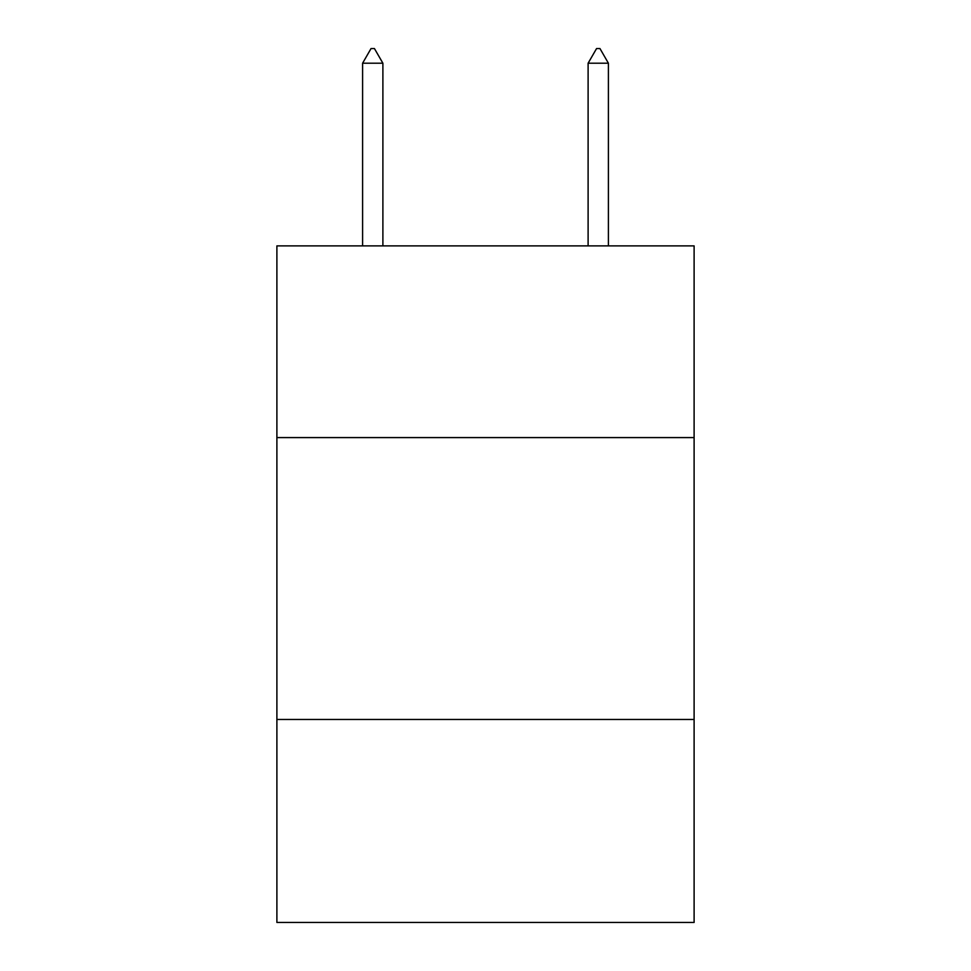 <?xml version="1.0" encoding="UTF-8"?>
<svg xmlns="http://www.w3.org/2000/svg" width="971" height="971" viewBox="0 0 971 971"><rect width="100%" height="100%" fill="white"/><g stroke="black" fill="none" stroke-linecap="round" stroke-linejoin="round"><path stroke-width="1.46" d="M694.107 437.581L694.107 245.881L276.893 245.881L276.893 437.581L694.107 437.581L694.107 922.45L276.893 922.45L276.893 437.581M694.107 719.475L276.893 719.475M382.89 63.212L374.43 48.55L371.043 48.55L362.596 63.212L382.89 63.212L382.89 245.881M362.596 63.212L362.596 245.881M596.57 48.55L599.957 48.55L608.404 63.212L588.11 63.212L596.57 48.55M608.404 245.881L608.404 63.212M588.11 245.881L588.11 63.212"/></g></svg>
